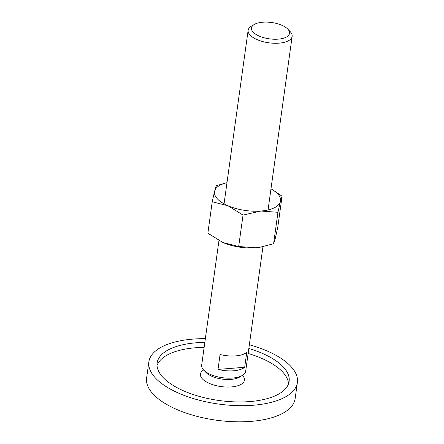 <?xml version="1.0" encoding="UTF-8"?>
<svg xmlns="http://www.w3.org/2000/svg" width="444" height="444" viewBox="0 0 444 444"><rect width="100%" height="100%" fill="white"/><g stroke="black" fill="none" stroke-linecap="round" stroke-linejoin="round"><path stroke-width="0.67" d="M242.457 375.385A22.211 9.54 -172.1 0 1 240.221 384.82A22.211 9.54 -172.1 0 1 210.156 383.738A22.211 9.54 -172.1 0 1 203.635 369.996M297.38 382.473L295.138 398.618A74.969 32.201 -172.1 0 1 280.919 414.246A74.969 32.201 -172.1 0 1 195.682 416.006A74.969 32.201 -172.1 0 1 146.62 378.011L148.862 361.866A74.969 32.201 7.9 0 0 197.924 399.861A74.969 32.201 7.9 0 0 283.155 398.101A74.969 32.201 7.9 0 0 297.38 382.473A74.969 32.201 7.9 0 0 249.35 344.76M205.344 338.655A74.969 32.201 7.9 0 0 163.081 346.242A74.969 32.201 7.9 0 0 148.862 361.866M288.528 383.777A66.639 28.621 7.9 0 0 248.141 353.463M204.14 347.358A66.639 28.621 7.9 0 0 169.064 354.09A66.639 28.621 7.9 0 0 157.021 365.529M248.829 348.496A66.639 28.621 -172.1 0 1 289.127 381.329A66.639 28.621 -172.1 0 1 276.484 395.221A66.639 28.621 -172.1 0 1 200.721 396.786A66.639 28.621 -172.1 0 1 157.115 363.009A66.639 28.621 -172.1 0 1 169.752 349.123A66.639 28.621 -172.1 0 1 204.828 342.391M254.312 24.459L251.404 26.174A22.211 9.54 7.9 0 0 248.135 30.303A22.211 9.54 7.9 0 0 262.67 41.558A22.211 9.54 7.9 0 0 287.923 41.037A22.211 9.54 7.9 0 0 292.135 36.408A22.211 9.54 7.9 0 0 290.115 31.546L287.784 29.104A19.209 8.247 7.9 0 0 255.128 24.026A19.209 8.247 7.9 0 0 254.312 24.459A19.209 8.247 7.9 0 0 259.851 36.358A19.209 8.247 7.9 0 0 285.892 37.313A19.209 8.247 7.9 0 0 287.784 29.104M218.948 240.615L201.665 365.19A22.211 9.54 7.9 0 0 203.685 370.052A22.211 9.54 7.9 0 0 241.453 375.924A22.211 9.54 7.9 0 0 242.396 375.419A22.211 9.54 7.9 0 0 245.665 371.295L262.948 246.747M242.457 368.675A22.211 9.54 -172.1 0 1 218.01 369.408L220.074 354.506A22.211 9.54 7.9 0 0 244.527 353.774A22.211 9.54 7.9 0 0 246.753 352.381L244.683 367.282A22.211 9.54 -172.1 0 1 242.457 368.675M203.685 370.052L206.016 372.494A19.209 8.247 7.9 0 0 238.672 377.572A19.209 8.247 7.9 0 0 239.488 377.139L242.396 375.419M218.01 369.408L244.683 367.282M226.989 182.667L216.339 185.681L214.652 191.064L212.226 201.776L228 205.766L243.035 215.085L260.867 211.028L277.961 212.299L280.392 201.587L282.079 196.204L270.99 188.794M226.984 182.706A33.322 14.313 7.9 0 0 220.835 184.804A33.322 14.313 7.9 0 0 214.652 191.064A33.322 14.313 7.9 0 0 228 205.766A33.322 14.313 7.9 0 0 260.867 211.028A33.322 14.313 7.9 0 0 274.203 207.853A33.322 14.313 7.9 0 0 280.392 201.587A33.322 14.313 7.9 0 0 270.99 188.817M282.079 196.204L277.716 227.639L275.291 238.345L273.598 243.734L259.668 247.336L255.766 247.785L238.672 246.514L222.899 242.524A33.322 14.313 7.9 0 0 255.766 247.785A33.322 14.313 7.9 0 0 259.507 247.358A33.322 14.313 7.9 0 0 259.585 247.347M222.089 242.169L222.083 242.163A33.322 14.313 7.9 0 0 222.089 242.169A33.322 14.313 7.9 0 0 222.899 242.524L207.864 233.211L212.226 201.776M238.672 246.514L243.035 215.085M273.598 243.734L277.961 212.299M224.054 203.84L248.135 30.303M268.054 209.945L292.135 36.408"/></g></svg>
